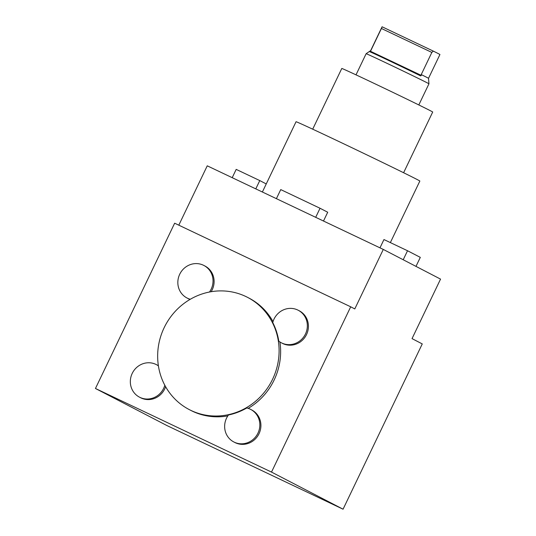 <?xml version="1.0" encoding="UTF-8"?>
<svg xmlns="http://www.w3.org/2000/svg" width="536" height="536" viewBox="0 0 536 536"><rect width="100%" height="100%" fill="white"/><g stroke="black" fill="none" stroke-linecap="round" stroke-linejoin="round"><path stroke-width="0.8" d="M418.817 104.949L428.947 83.804A34.827 0.362 -154.4 0 0 428.947 83.797A34.827 0.362 -154.4 0 0 397.699 68.427A34.827 0.362 -154.4 0 0 366.135 53.707L370.678 50.598A32.073 0.335 -154.4 0 0 370.671 50.598L382.074 26.8A32.073 0.335 -154.4 0 1 382.128 26.807L381.418 28.482L431.842 52.428L433.309 51.108A32.073 0.335 -154.4 0 1 439.929 54.518L428.525 78.316A32.073 0.335 -154.4 0 0 421.236 74.578L431.842 52.428M381.418 28.482L370.812 50.632L369.498 51.617A32.924 0.342 25.6 0 1 389.786 61.017A32.924 0.342 25.6 0 1 420.666 75.918L421.309 75.409L421.236 74.578M343.067 509.2L422.261 343.918L412.037 338.618L440.545 279.115L383.3 249.428L354.792 308.924L350.698 306.806L271.511 472.089L343.067 509.2L167.011 425.597L95.455 388.486L271.511 472.089M350.698 306.806L174.649 223.204L95.455 388.486M383.3 249.428L207.244 165.825L178.803 225.18M227.84 415.882A63.235 60.032 117.4 0 1 190.796 410.388L189.262 409.591A63.235 60.032 117.4 0 1 164.612 326.759A63.235 60.032 117.4 0 1 245.696 296.442A63.235 60.032 117.4 0 1 247.491 297.326A63.235 60.032 117.4 0 1 271.665 381.103A63.235 60.032 117.4 0 1 189.262 409.591M158.375 365.706A18.331 17.4 -62.6 0 0 157.437 365.177L156.365 364.621A18.331 17.4 -62.6 0 0 132.479 372.882A18.331 17.4 -62.6 0 0 139.487 397.163A18.331 17.4 -62.6 0 0 164.813 385.25M139.487 397.163L140.559 397.719A18.331 17.4 -62.6 0 0 165.611 386.704M211.144 291.711A18.331 17.4 -62.6 0 0 204.946 266.01L203.874 265.454A18.331 17.4 -62.6 0 0 179.989 273.708A18.331 17.4 -62.6 0 0 186.997 297.989A18.331 17.4 -62.6 0 0 190.28 299.269M186.997 297.989L188.069 298.545A18.331 17.4 -62.6 0 0 190.039 299.41M247.491 297.326L249.026 298.123A63.235 60.032 117.4 0 1 273.018 321.62M281.313 342.779L282.385 343.335A18.331 17.4 -62.6 0 0 306.27 335.074A18.331 17.4 -62.6 0 0 299.262 310.793L298.19 310.237A18.331 17.4 -62.6 0 0 272.75 322.572A63.235 60.032 -62.6 0 1 278.794 341.164A18.331 17.4 -62.6 0 0 281.313 342.779A18.331 17.4 -62.6 0 0 305.198 334.518A18.331 17.4 -62.6 0 0 298.19 310.237M279.906 341.955A63.235 60.032 117.4 0 1 248.161 408.358M250.674 409.404L251.753 409.966A18.331 17.4 117.4 0 1 258.761 434.247A18.331 17.4 117.4 0 1 234.875 442.502L233.797 441.945A18.331 17.4 117.4 0 1 228.463 414.998A63.235 60.032 117.4 0 0 246.788 407.976A18.331 17.4 117.4 0 1 250.674 409.404A18.331 17.4 117.4 0 1 257.682 433.691A18.331 17.4 117.4 0 1 233.797 441.945M266.245 183.935L259.772 180.578L255.793 188.88M259.772 180.578L236.188 169.383L232.215 177.677M390.362 242.594L419.849 181.054A68.642 0.717 -154.4 0 0 358.256 150.75A68.642 0.717 -154.4 0 0 296.046 121.739L262.379 192.002M276.402 198.662L280.743 189.597L320.039 208.263L315.697 217.321M320.039 208.263L327.71 212.236L323.496 221.026M415.99 266.379L420.304 257.374L407.528 250.748L383.95 239.552L379.977 247.846M407.528 250.748L403.213 259.752M158.401 365.874A18.331 17.4 -62.6 0 0 156.365 364.621M209.496 292.013A18.331 17.4 -62.6 0 0 203.874 265.454M403.608 172.733L432.699 112.024A50.404 0.529 -154.4 0 0 387.474 89.767A50.404 0.529 -154.4 0 0 341.787 68.467L312.702 129.176M370.108 51.094L421.309 75.409M382.128 26.807L433.309 51.108M428.525 78.316L428.947 83.797M356.005 74.852L366.135 53.707"/></g></svg>
